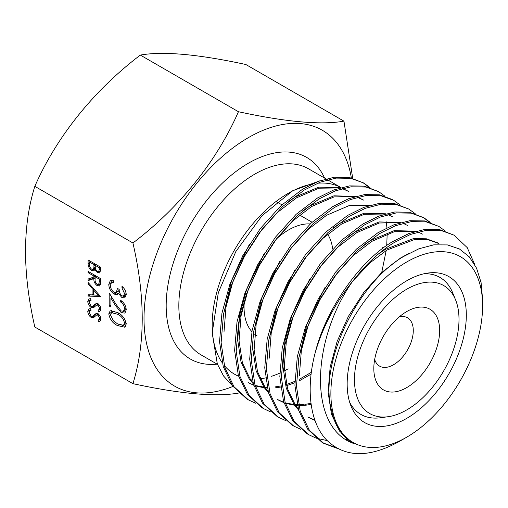 <?xml version="1.0" encoding="UTF-8"?>
<svg xmlns="http://www.w3.org/2000/svg" width="508" height="508" viewBox="0 0 508 508"><rect width="100%" height="100%" fill="white"/><g stroke="black" fill="none" stroke-linecap="round" stroke-linejoin="round"><path stroke-width="0.76" d="M132.931 383.661L34.823 327.019C22.447 272.84 22.447 225.946 34.823 186.341C56.553 136.804 93.669 90.545 140.335 55.08C163.036 51.067 198.209 54.21 245.847 64.51L343.948 121.152C321.246 125.165 286.074 122.022 238.442 111.722C216.713 161.265 179.591 207.518 132.931 242.983C145.307 296.882 145.307 343.776 132.931 383.661C180.391 393.941 215.563 397.085 238.442 393.084M232.899 386.455A147.72 85.287 -60 0 1 144.31 309.315A147.72 85.287 -60 0 1 248.476 137.585A147.72 85.287 -60 0 1 351.339 177.857M257.092 335.864A62.948 36.347 -60 0 1 254.743 334.289M251.892 331.648A62.948 36.347 -60 0 1 244.056 307.042A62.948 36.347 -60 0 1 244.265 301.885M406.737 311.563L406.737 311.556A46.552 26.88 120 0 0 373.818 368.579A46.552 26.88 120 0 0 406.737 387.585A46.552 26.88 120 0 0 439.655 330.568A46.552 26.88 120 0 0 406.737 311.556M374.675 359.486A27.902 16.11 120 0 0 379.597 366.122A27.902 16.11 120 0 0 393.548 364.738A27.902 16.11 120 0 0 411.778 340.15A27.902 16.11 120 0 0 407.499 317.792A27.902 16.11 120 0 0 399.288 316.846M223.984 332.143L226.009 307.022L232.943 281.476L244.227 256.318L259.613 232.385L277.685 212.287L296.501 197.841L318.992 188.195L339.858 187.909M342.24 188.595L348.532 191.395L342.71 188.462M223.336 315.138L231.572 280.683L249.441 244.278M287.788 201.974L295.129 197.047L318.859 187.128L340.57 187.706M406.737 437.172A107.283 61.944 -60 0 1 330.873 393.37A107.283 61.944 -60 0 1 406.737 261.976A107.283 61.944 -60 0 1 482.6 305.772A107.283 61.944 -60 0 1 406.737 437.172L398.799 441.75C368.471 458.286 344.278 457.575 326.212 439.617C309.785 422.116 305.657 388.245 315.322 352.292A122.726 70.86 -60 0 1 352.558 281.375C311.245 340.233 308.013 427.793 353.701 443.484A107.88 62.287 -60 0 1 352.374 442.754L339.585 431.127L331.464 414.274L328.111 392.259L330.143 367.138L337.077 341.592L348.361 316.433L363.741 292.506L381.813 272.402L400.628 257.956L408.534 253.619M352.723 281.159L369.576 263.15L386.925 250.05L414.839 239.408L427.768 239.586L438.963 243.605M378.212 254.184L385.553 249.257L413.468 238.614L426.396 238.792L437.591 242.811M299.339 375.647L301.371 350.526L308.305 324.98L319.589 299.822L334.969 275.895L353.041 255.791L371.856 241.344L394.348 231.705L415.214 231.413M298.691 358.642L306.934 324.187L324.796 287.782M363.144 245.485L370.484 240.557L394.221 230.632L415.931 231.21M418.071 231.972L422.516 234.112M298.272 408.984L295.745 405.816L287.617 388.963L284.27 366.947L286.296 341.827L293.23 316.281L304.514 291.122L319.9 267.195L337.972 247.091L356.787 232.645L379.273 223.006L400.139 222.714M298.558 409.981L294.373 405.022L286.245 388.169L282.899 366.154L284.925 341.033L291.859 315.487L309.728 279.082M348.069 236.779L355.416 231.851L379.146 221.933L400.856 222.51M402.996 223.266L407.448 225.412M269.196 358.248L271.228 333.127L278.162 307.581L289.446 282.416L304.825 258.489L322.897 238.392L341.713 223.945L364.204 214.3L385.07 214.014M268.548 341.243L276.79 306.788L294.653 270.383M333 228.079L340.341 223.152L364.077 213.233L385.788 213.811M387.928 214.566L392.373 216.706M268.129 391.585L265.601 388.41L257.473 371.558L254.127 349.542L256.153 324.421L263.087 298.875L274.371 273.717L289.757 249.79L307.829 229.686L326.644 215.24L349.136 205.6L370.002 205.308M253.473 332.537L261.715 298.082L279.584 261.677M253.06 382.88L250.533 379.711L242.405 362.858L239.052 340.843L241.084 315.722L248.018 290.176L259.302 265.017L274.682 241.09L292.76 220.986L311.569 206.54L334.061 196.901L354.927 196.609M357.308 197.294L363.601 200.095L357.784 197.167M253.346 383.877L249.161 378.917L241.033 362.064L237.681 340.049L239.713 314.928L246.647 289.382L264.509 252.978M302.857 210.68L310.197 205.746L333.934 195.828L355.644 196.406M352.317 442.722L352.374 442.754A107.88 62.287 -60 0 1 331.876 411.563C317.894 365.093 356.724 283.585 403.581 256.502L418.986 248.749L433.762 244.85L447.459 244.919L459.41 248.958L469.265 256.832L476.58 268.199L481.076 282.524L482.6 299.364L482.6 305.772M314.998 420.421L308.477 417.411M314.871 420.053L307.791 417.005M311.156 404.4L305.499 405.251M304.533 405.34L298.755 405.517M297.37 405.467L295.389 405.32M294.526 405.232L286.353 403.523M283.909 402.666L278.333 400.006M311.01 403.352L305.105 404.349M304.127 404.457L298.583 404.743M297.199 404.724L294.894 404.603M294.018 404.527L285.763 402.965M283.807 402.342L277.647 399.605M268.414 392.582L264.23 387.623L256.102 370.77L252.755 348.755M311.118 374.148L299.606 380.632M294.869 382.746L286.702 385.61M280.594 387.077L275.355 387.845M267.227 388.061L265.246 387.915M264.382 387.826L256.216 386.118M253.765 385.267L248.19 382.607M382.715 247.618L382.689 248.437M311.347 372.3L299.504 379.222M294.869 381.375L286.429 384.493M280.473 386.036L274.961 386.944M267.056 387.318L264.751 387.198M263.874 387.128L255.619 385.566M406.737 280.778A84.252 48.641 -60 0 1 427.996 273.037A84.252 48.641 -60 0 1 465.328 328.225A84.252 48.641 -60 0 1 406.737 418.363A84.252 48.641 -60 0 1 351.085 406.248A84.252 48.641 -60 0 1 406.737 280.778M424.066 273.749A79.083 45.657 -60 0 1 452.647 292.716L455.562 299.847A73.914 42.672 -60 0 1 406.737 409.924A73.914 42.672 -60 0 1 388.087 416.719A73.914 42.672 -60 0 1 355.34 368.294A73.914 42.672 -60 0 1 406.737 289.217A73.914 42.672 -60 0 1 455.562 299.847M388.087 416.719L380.454 417.76A79.083 45.657 -60 0 1 349.739 402.488M369.945 187.547L363.595 182.95L350.793 178.333L336.017 178.098L320.142 182.201L304.14 190.125L282.651 206.515L262.001 229.33L244.411 256.496L231.496 285.071L223.52 314.09L221.12 342.614L224.847 367.608L234.004 386.728L248.406 399.872L255.499 403.174M248.406 399.872L246.825 398.958L232.429 385.82L223.266 366.693L219.545 341.7L221.945 313.176L229.914 284.163L242.83 255.588L260.426 228.416L281.076 205.6L302.558 189.217L318.567 181.286L334.435 177.184L349.218 177.425L363.595 182.95M474.859 264.789L467.208 247.599L454.025 235.16L441.223 230.543L426.447 230.302L410.572 234.41L394.564 242.335C380.016 251.098 366.014 264.109 352.558 281.375M315.322 352.292C325.711 309.55 360.147 260.134 392.989 241.427L408.997 233.496L424.866 229.394L439.642 229.635L454.025 235.16M445.3 231.051L438.95 226.454L426.149 221.844L411.372 221.602L395.503 225.704L379.495 233.636L358.013 250.019L337.356 272.834L319.767 300.006L306.851 328.581L298.882 357.594L296.481 386.118L300.203 411.112L309.366 430.238L323.761 443.376L337.915 448.634M336.226 447.7L322.974 442.913M322.186 442.468L307.784 429.324L298.621 410.204L294.9 385.21L297.301 356.686L305.276 327.666L318.192 299.091L335.782 271.926L356.432 249.111L377.92 232.721L393.922 224.796L409.797 220.694L424.574 220.929L438.95 226.454M430.232 222.352L423.882 217.754L411.08 213.138L396.304 212.903L380.429 217.005L364.42 224.93L342.938 241.319L322.288 264.135L304.698 291.306L291.783 319.875L283.807 348.894L281.407 377.419L285.128 402.412L294.291 421.538L308.686 434.677L315.786 437.979M316.662 438.283L327.133 440.582M345.948 439.56L347.288 439.274M308.686 434.677L307.111 433.769L292.716 420.624L283.553 401.498L279.832 376.511L282.232 347.98L290.201 318.967L303.117 290.392L320.713 263.227L341.363 240.411L362.845 224.022L378.854 216.091L394.722 211.988L409.499 212.23L423.882 217.754M415.157 213.652L408.807 209.055L396.005 204.438L381.229 204.197L365.36 208.305L349.352 216.23L327.87 232.62L307.219 255.435L289.624 282.6L276.708 311.175L268.738 340.195L266.338 368.719L270.059 393.713L279.222 412.833L293.618 425.977L300.711 429.279M293.618 425.977L292.043 425.063L277.641 411.925L268.484 392.798L264.757 367.805L267.157 339.28L275.133 310.267L288.049 281.692L305.638 254.521L326.288 231.705L347.777 215.322L363.779 207.391L379.654 203.289L394.43 203.53L408.807 209.055M400.088 204.946L393.738 200.349L380.936 195.739L366.16 195.497L350.285 199.6L334.283 207.531L312.795 223.92L292.144 246.729L274.555 273.901L261.639 302.476L253.663 331.489L251.263 360.013L254.984 385.007L264.147 404.133L278.549 417.278L285.642 420.573M278.543 417.271L276.968 416.363L262.572 403.225L253.409 384.099L249.688 359.105L252.089 330.581L260.058 301.561L272.974 272.993L290.57 245.821L311.22 223.006L332.702 206.616L348.71 198.691L364.579 194.589L379.355 194.824L392.157 199.441M385.013 196.247L378.663 191.649L365.862 187.033L351.085 186.798L335.216 190.9L319.208 198.831L297.726 215.214L277.076 238.03L259.48 265.201L246.564 293.776L238.595 322.79L236.195 351.314L239.916 376.307L249.079 395.434L263.474 408.572L270.567 411.874M263.474 408.572L261.899 407.664L247.498 394.519L238.341 375.399L234.613 350.406L237.014 321.875L244.989 292.862L257.905 264.287L275.495 237.122L296.145 214.306L317.633 197.917L333.635 189.992L349.51 185.884L364.287 186.125L378.663 191.649M423.088 217.31L429.343 222.072M288.144 368.821A107.436 62.027 -60 0 1 284.455 370.846M279.794 373.113A107.436 62.027 -60 0 1 271.482 376.307M265.468 377.914A107.436 62.027 -60 0 1 260.14 378.809M252.101 379.127A107.436 62.027 -60 0 1 250.012 378.987M238.582 376.193A107.436 62.027 -60 0 1 234.429 374.142A107.436 62.027 -60 0 1 224.225 365.411M222.193 362.712A107.436 62.027 -60 0 1 212.255 328.822M212.179 332.962L212.179 324.961A107.436 62.027 -60 0 1 288.144 193.383L292.684 190.76L261.938 215.792L235.807 251.6L218.313 292.729L212.179 332.962L217.322 363.95L223.584 376.015L232.137 385.407M92.392 306.375L96.076 303.549L97.968 303.835C99.79 305.111 100.762 306.857 100.876 309.061L99.797 311.283L98.768 311.677L98 310.071L98.806 309.734L99.6 308.178L98.025 305.162L96.412 305.175L93.796 307.524L91.148 307.461C89.059 305.962 87.935 303.943 87.776 301.403L88.881 298.99L90.5 298.602L91.135 300.184L89.897 300.52L89.059 302.146L91.167 306.184L92.392 306.375L95.015 304.933M98.622 303.905L96.412 305.175M88.1 271.386L100.559 278.581L100.387 284.626L99.517 285.979L97.225 285.699C94.812 283.877 93.688 281.521 93.847 278.644L88.1 280.613L88.1 279.013L93.847 277.05L93.847 275.996L88.1 272.675L88.1 271.386M108.776 313.906L110.198 310.744L117.5 312.528C122.218 314.687 125.133 318.51 126.238 323.99L124.79 327.222L117.5 325.565C112.77 323.31 109.855 319.424 108.776 313.906L110.884 312.687L111.436 310.388M124.536 293.548L121.983 288.061L121.983 286.334C124.625 288.582 126.047 291.306 126.238 294.507L124.816 297.853L121.926 297.618L118.504 293.408L117.088 294.665L114.135 294.107C110.757 291.687 108.972 288.442 108.776 284.372L110.28 280.714L113.671 280.803L113.671 282.524L111.379 282.702L110.477 285.388C110.503 288.207 111.677 290.512 113.995 292.303L116.237 292.462L117.507 288.43L119.209 289.414C119.075 291.909 119.983 294.075 121.933 295.904L123.527 296.031L124.536 293.548L126.035 292.684M117.583 294.456L117.977 294.151M113.671 281.356L111.379 282.702M132.931 242.983L34.823 186.341M124.536 308.743C124.346 305.93 123.069 303.714 120.701 302.082L120.701 300.355C124.079 302.622 125.921 305.772 126.238 309.81L124.892 313.093L121.304 312.757L115.341 305.435L110.903 298.069L110.903 306.997L109.201 306.013L109.201 292.976L116.078 304.387L121.171 310.959L123.469 311.169L124.536 308.743L126.028 307.88M88.1 259.95L100.559 267.144L100.559 269.951L99.644 272.98L97.472 272.739L94.818 269.545L93.948 270.758L91.637 270.478C89.332 268.821 88.157 266.605 88.1 263.843L88.1 259.95M100.559 296.475L88.1 296.107L88.1 294.704L92.094 294.881L92.094 288.36L88.1 283.864L88.1 282.454L100.559 296.475M92.392 316.332L96.076 313.506L97.968 313.798C99.79 315.074 100.762 316.814 100.876 319.024L99.797 321.246L98.768 321.64L98 320.027L98.806 319.697L99.6 318.141L98.025 315.119L96.412 315.138L93.796 317.487L91.148 317.424C89.059 315.925 87.935 313.906 87.776 311.366L88.881 308.953L90.5 308.566L91.135 310.147L89.897 310.483L89.059 312.109L91.167 316.147L92.392 316.332L95.015 314.897M98.622 313.861L96.412 315.138M352.685 178.194L343.948 121.152M238.442 111.722L140.335 55.08M290.398 192.119A107.436 62.027 -60 0 1 312.204 184.004M317.532 183.242A107.436 62.027 -60 0 1 341.014 187.585L327.533 179.788M319.951 180.772L292.684 190.76M381.73 272.478L386.194 250.501M386.728 245.504L387.179 233.858M386.925 227.819L386.29 221.825M362.801 182.505L369.056 187.261M276.371 238.957A62.948 36.347 -60 0 1 310.223 223.939M327.647 234.175A62.948 36.347 -60 0 1 332.683 249.047M123.114 287.401L121.983 288.061M125.692 296.92L124.035 296.399L121.926 297.618M124.035 296.399L123.488 296.05M119.729 292.697L118.504 293.408M118.421 293.56L116.243 292.887L114.135 294.107M116.243 292.887L115.837 292.633M110.89 283.305L108.776 284.372M110.884 283.153L111.493 280.391M116.237 292.462L118.345 291.243L119.228 290.049M123.527 296.031L126.238 294.221M122.034 301.314L120.701 302.082M125.724 312.236L123.412 311.537L121.304 312.757M123.412 311.537L123.076 311.328M111.919 297.485L110.903 298.069M110.903 305.029L109.201 306.013M111.309 297.834L111.309 296.481M123.469 311.169L126.225 309.321M125.654 326.384L122.009 325.584M119.056 324.669L117.5 325.565M110.909 313.303L110.884 312.687M126.028 322.205L124.536 323.063C123.533 318.783 121.19 315.849 117.507 314.255L111.576 312.655L110.477 314.947L113.328 320.713L117.507 323.85L123.476 325.317L126.225 323.463M114.852 311.169L111.576 312.655M123.476 325.317L124.536 323.063M100.374 271.869L99.581 271.52L97.472 272.739M99.581 271.52L99.193 271.272M95.637 269.075L94.818 269.545M94.767 269.678L93.745 269.259L91.637 270.478M89.376 263.1L88.1 263.843M90.208 261.499L90.208 261.169M96.114 264.916L96.12 264.579M90.494 261.334L89.376 261.976L89.376 263.817C89.154 265.9 89.91 267.684 91.637 269.183L93.123 269.323L95.39 267.995M99.282 269.45L99.282 267.697L95.288 265.392L95.288 266.255C95.066 268.268 95.783 269.996 97.447 271.437L98.641 271.596L99.282 269.45L100.559 268.713M100.4 267.049L99.282 267.697M96.406 264.744L95.288 265.392M95.32 267.278L93.859 268.116L94.005 264.655L89.376 261.976M95.129 264.008L94.005 264.655M93.123 269.323L93.859 268.116M100.317 284.899L99.339 284.48L97.225 285.699M95.117 277.914L93.847 278.644M95.123 277.711L90.208 279.394L88.1 280.613M90.208 279.394L90.208 278.295M95.879 275.876L93.847 277.05M94.964 275.355L93.847 275.996M89.218 272.034L88.1 272.675M99.282 281.832L99.282 279.133L95.129 276.739L95.11 279.362C94.882 281.33 95.593 283.013 97.231 284.41L98.603 284.531L99.282 281.832L100.559 281.095M100.4 278.492L99.282 279.133M96.247 276.092L95.129 276.739M99.517 295.3L90.208 294.888L88.1 296.107M93.37 294.145L92.094 294.881M92.92 287.884L92.094 288.36M88.925 283.388L88.1 283.864M93.37 294.938L98.133 295.154L93.37 289.795L93.37 294.938M98.958 294.672L98.133 295.154M94.196 289.319L93.37 289.795M91.008 299.879L87.776 301.403M89.891 300.19L90.202 298.621M94.501 305.156L96.742 303.447M100.438 310.712L98.768 311.677M100.724 310.134L100.159 308.953M100.667 307.569L99.6 308.178M98.971 304.609L98.025 305.162M98.33 304.07L96.584 305.079M94.926 306.642L93.262 306.248L91.148 307.461M91.008 309.836L87.776 311.366M89.891 310.147L90.202 308.585M94.501 315.119L96.742 313.411M100.438 320.675L98.768 321.64M100.724 320.097L100.159 318.916M100.667 317.525L99.6 318.141M98.971 314.573L98.025 315.119M98.33 314.033L96.584 315.043M94.926 316.605L93.262 316.205L91.148 317.424M217.481 364.357L201.085 354.895A107.436 62.027 -60 0 1 184.62 268.802A107.436 62.027 -60 0 1 254.806 174.13A107.436 62.027 -60 0 1 308.521 168.808L325.958 178.88M217.138 364.16A116.389 67.196 -60 0 1 167.742 286.366A116.389 67.196 -60 0 1 248.476 163.17A116.389 67.196 -60 0 1 324.574 178.079M116.351 304.851L115.341 305.435M118.961 313.417L117.507 314.255M95.866 264.433L94.005 265.506M96.488 303.708L94.38 304.927M96.488 313.671L94.38 314.89M323.761 443.376L322.18 442.468M393.738 200.349L392.163 199.441M312.071 222.225L299.606 215.03M281.927 204.826L276.771 201.847M98.641 271.596L100.749 270.377M98.603 284.531L100.711 283.312M98.806 309.734L100.914 308.515M98.806 319.697L100.914 318.478"/></g></svg>
